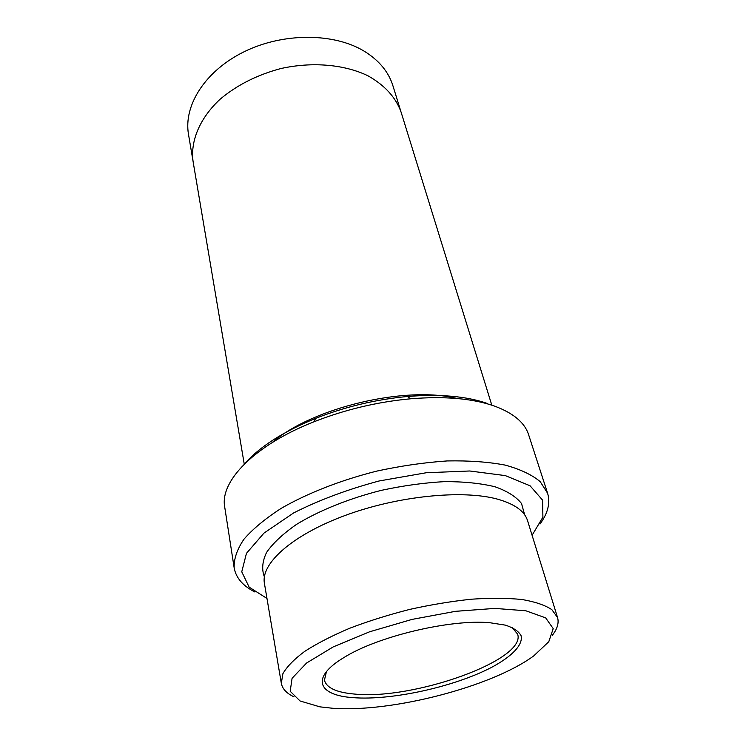 <?xml version="1.0" encoding="UTF-8"?>
<svg xmlns="http://www.w3.org/2000/svg" width="746" height="746" viewBox="0 0 746 746"><rect width="100%" height="100%" fill="white"/><g stroke="black" fill="none" stroke-linecap="round" stroke-linejoin="round"><path stroke-width="1.12" d="M353.222 697.659C391.361 700.625 453.484 687.038 490.943 667.698C511.747 656.694 523.412 644.833 521.034 635.601C518.647 631.265 513.435 627.778 505.387 625.139L489.777 622.714C450.472 619.031 377.579 636.394 344.158 657.413C310.019 677.713 317.899 695.393 353.222 697.659M332.464 708.243C391.202 712.775 491.726 686.87 533.735 655.893L548.786 641.719L553.215 628.617L545.671 617.875L525.846 610.778L494.85 608.41L455.489 611.319L412.044 619.404L369.624 631.778L333.182 646.922L306.587 663.017L292.078 678.291L290.194 691.272L300.06 700.979L319.875 706.844L332.464 708.243M244.212 464.189C259.291 446.966 283.088 431.701 315.614 418.375C345.202 406.729 375.825 399.436 407.475 396.49C439.851 393.879 466.474 396.201 487.334 403.465M281.326 683.299L264.41 583.307C260.634 563.594 292.022 535.115 344.885 515.561C397.627 495.959 462.641 489.46 497.629 499.177C514.637 503.998 524.606 511.141 527.543 520.615L557.542 617.502L551.835 609.641C545.046 605.165 535.171 601.789 522.209 599.542C507.616 598.031 490.765 597.919 471.677 599.187C451.666 601.276 431.001 604.689 409.666 609.417C388.489 614.816 368.505 621.092 349.706 628.244C332.091 635.713 317.106 643.416 304.76 651.342C294.213 659.194 286.912 666.654 282.874 673.722L281.326 683.299C282.38 688.875 286.623 693.398 294.055 696.867M552.292 635.35C557.355 628.897 559.099 622.947 557.542 617.502M532.085 535.292L542.902 517.155L542.584 500.137L530.07 485.777L505.331 475.612L469.747 470.987L426.227 472.75L379.071 480.983C347.375 489.488 318.896 500.137 293.626 512.94L263.944 533.12L246.45 553.346L241.76 571.809L249.145 587.139L266.975 598.451M234.169 567.893L224.714 507.038C219.678 481.468 254.097 445.362 313.898 421.816C345.034 409.582 377.252 401.907 410.561 398.793C444.616 396.023 472.535 398.439 494.309 406.02C513.276 413.014 524.699 422.553 528.588 434.648L547.592 493.218L540.207 481.655C531.973 474.782 520.326 469.271 505.256 465.112C488.378 461.905 469.02 460.515 447.19 460.935C424.371 462.483 400.882 465.877 376.721 471.118C340.763 480.172 307.473 493.218 281.345 508.268C265.389 518.545 252.903 528.886 243.895 539.293C237.023 549.494 233.778 559.024 234.169 567.893C235.969 577.842 242.86 585.862 254.834 591.97M540.001 524.037C547.937 513.183 550.473 502.916 547.592 493.218M193 160.959L188.505 134.401C183.357 105.512 205.225 70.656 244.474 51.577C283.639 32.432 334.171 32.805 364.374 51.288C379.071 60.417 388.582 71.886 392.9 85.706L400.863 111.434M457.158 398.504C405.88 385.393 312.042 407.745 272.187 442.574M491.81 405.171L401.087 112.142C395.753 97.26 384.628 85.109 367.722 75.672C344.223 64.408 312.173 61.573 280.813 68.557C257.081 74.908 236.827 85.137 220.061 99.265C199.564 118.372 190.23 141.283 193.111 161.686L244.259 464.152M326.45 671.605L324.435 680.193C326.524 687.905 336.549 692.521 354.518 694.06C412.818 700.308 526.564 660.219 517.659 634.165L511.98 627.405M524.652 514.824L521.538 503.541C516.176 496.724 507.336 491.129 495.027 486.774C480.844 483.315 464.068 481.59 444.719 481.618C424.306 482.737 403.176 485.646 381.299 490.355C348.774 498.58 318.952 510.637 296.498 524.419C283.023 533.791 273.064 543.097 266.611 552.348C262.312 561.309 261.566 569.468 264.373 576.826M315.614 418.375L313.898 421.816M407.475 396.49L410.561 398.793"/></g></svg>
